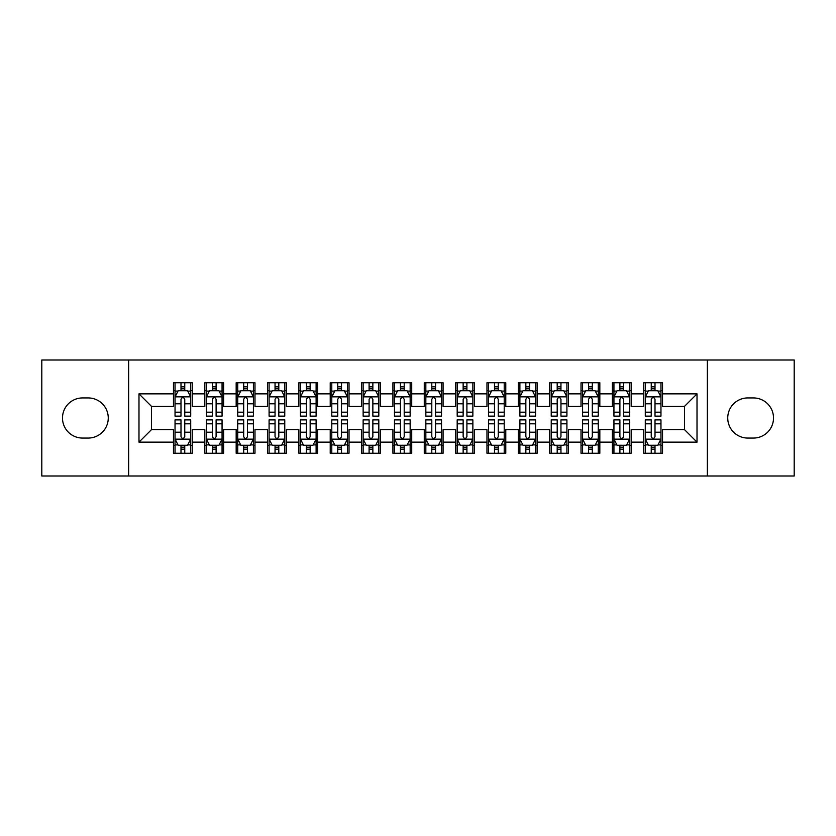 <?xml version="1.0" encoding="UTF-8"?>
<svg xmlns="http://www.w3.org/2000/svg" width="836" height="836" viewBox="0 0 836 836"><rect width="100%" height="100%" fill="white"/><g stroke="black" fill="none" stroke-linecap="round" stroke-linejoin="round"><path stroke-width="1.25" d="M707.36 475.997L794.2 475.997L794.2 360.002L707.36 360.002L707.36 475.997L128.639 475.997L128.639 360.002L41.8 360.002L41.8 475.997L128.639 475.997M707.36 360.002L128.639 360.002M138.985 442.139L138.985 393.86L173.47 393.86L173.47 406.4L151.525 406.4L151.525 429.599L138.985 442.139L173.47 442.139L173.47 453.269L192.28 453.269L192.28 442.139L204.82 442.139L204.82 453.269L223.63 453.269L223.63 442.139L236.17 442.139L236.17 453.269L254.98 453.269L254.98 442.139L267.52 442.139L267.52 453.269L286.33 453.269L286.33 442.139L298.87 442.139L298.87 453.269L317.68 453.269L317.68 442.139L330.22 442.139L330.22 453.269L349.03 453.269L349.03 442.139L361.57 442.139L361.57 453.269L380.38 453.269L380.38 442.139L392.92 442.139L392.92 453.269L411.73 453.269L411.73 442.139L424.27 442.139L424.27 453.269L443.08 453.269L443.08 442.139L455.62 442.139L455.62 453.269L474.43 453.269L474.43 442.139L486.97 442.139L486.97 453.269L505.78 453.269L505.78 442.139L518.32 442.139L518.32 453.269L537.13 453.269L537.13 442.139L549.67 442.139L549.67 453.269L568.48 453.269L568.48 442.139L581.02 442.139L581.02 453.269L599.83 453.269L599.83 442.139L612.37 442.139L612.37 453.269L631.18 453.269L631.18 442.139L643.72 442.139L643.72 453.269L662.53 453.269L662.53 429.599L684.475 429.599L684.475 406.4L662.53 406.4L662.53 393.86L697.015 393.86L697.015 442.139L662.53 442.139M662.53 393.86L662.53 382.731L643.72 382.731L643.72 393.86L631.18 393.86L631.18 382.731L612.37 382.731L612.37 393.86L599.83 393.86L599.83 382.731L581.02 382.731L581.02 393.86L568.48 393.86L568.48 382.731L549.67 382.731L549.67 393.86L537.13 393.86L537.13 382.731L518.32 382.731L518.32 393.86L505.78 393.86L505.78 382.731L486.97 382.731L486.97 393.86L474.43 393.86L474.43 382.731L455.62 382.731L455.62 393.86L443.08 393.86L443.08 382.731L424.27 382.731L424.27 393.86L411.73 393.86L411.73 382.731L392.92 382.731L392.92 393.86L380.38 393.86L380.38 382.731L361.57 382.731L361.57 393.86L349.03 393.86L349.03 382.731L330.22 382.731L330.22 393.86L317.68 393.86L317.68 382.731L298.87 382.731L298.87 393.86L286.33 393.86L286.33 382.731L267.52 382.731L267.52 393.86L254.98 393.86L254.98 382.731L236.17 382.731L236.17 393.86L223.63 393.86L223.63 382.731L204.82 382.731L204.82 393.86L192.28 393.86L192.28 382.731L173.47 382.731L173.47 393.86M631.18 442.139L631.18 429.599L643.72 429.599L643.72 442.139M697.015 393.86L684.475 406.4M599.83 442.139L599.83 429.599L612.37 429.599L612.37 442.139M643.72 393.86L643.72 406.4L631.18 406.4L631.18 393.86M568.48 442.139L568.48 429.599L581.02 429.599L581.02 442.139M612.37 393.86L612.37 406.4L599.83 406.4L599.83 393.86M537.13 442.139L537.13 429.599L549.67 429.599L549.67 442.139M581.02 393.86L581.02 406.4L568.48 406.4L568.48 393.86M505.78 442.139L505.78 429.599L518.32 429.599L518.32 442.139M549.67 393.86L549.67 406.4L537.13 406.4L537.13 393.86M474.43 442.139L474.43 429.599L486.97 429.599L486.97 442.139M518.32 393.86L518.32 406.4L505.78 406.4L505.78 393.86M443.08 442.139L443.08 429.599L455.62 429.599L455.62 442.139M486.97 393.86L486.97 406.4L474.43 406.4L474.43 393.86M411.73 442.139L411.73 429.599L424.27 429.599L424.27 442.139M455.62 393.86L455.62 406.4L443.08 406.4L443.08 393.86M380.38 442.139L380.38 429.599L392.92 429.599L392.92 442.139M424.27 393.86L424.27 406.4L411.73 406.4L411.73 393.86M349.03 442.139L349.03 429.599L361.57 429.599L361.57 442.139M392.92 393.86L392.92 406.4L380.38 406.4L380.38 393.86M317.68 442.139L317.68 429.599L330.22 429.599L330.22 442.139M361.57 393.86L361.57 406.4L349.03 406.4L349.03 393.86M286.33 442.139L286.33 429.599L298.87 429.599L298.87 442.139M330.22 393.86L330.22 406.4L317.68 406.4L317.68 393.86M254.98 442.139L254.98 429.599L267.52 429.599L267.52 442.139M298.87 393.86L298.87 406.4L286.33 406.4L286.33 393.86M223.63 442.139L223.63 429.599L236.17 429.599L236.17 442.139M267.52 393.86L267.52 406.4L254.98 406.4L254.98 393.86M192.28 442.139L192.28 429.599L204.82 429.599L204.82 442.139M236.17 393.86L236.17 406.4L223.63 406.4L223.63 393.86M151.525 429.599L173.47 429.599L173.47 442.139M204.82 393.86L204.82 406.4L192.28 406.4L192.28 393.86M643.72 390.569L645.287 390.569M660.962 390.569L662.53 390.569M612.37 390.569L613.938 390.569M629.612 390.569L631.18 390.569M581.02 390.569L582.587 390.569M598.262 390.569L599.83 390.569M549.67 390.569L551.237 390.569M566.912 390.569L568.48 390.569M518.32 390.569L519.887 390.569M535.562 390.569L537.13 390.569M486.97 390.569L488.537 390.569M504.212 390.569L505.78 390.569M455.62 390.569L457.187 390.569M472.862 390.569L474.43 390.569M424.27 390.569L425.837 390.569M441.512 390.569L443.08 390.569M392.92 390.569L394.487 390.569M410.162 390.569L411.73 390.569M361.57 390.569L363.137 390.569M378.812 390.569L380.38 390.569M330.22 390.569L331.787 390.569M347.462 390.569L349.03 390.569M298.87 390.569L300.438 390.569M316.112 390.569L317.68 390.569M267.52 390.569L269.087 390.569M284.762 390.569L286.33 390.569M236.17 390.569L237.737 390.569M253.412 390.569L254.98 390.569M204.82 390.569L206.387 390.569M222.062 390.569L223.63 390.569M173.47 390.569L175.037 390.569M190.712 390.569L192.28 390.569M173.47 445.431L175.037 445.431M190.712 445.431L192.28 445.431M204.82 445.431L206.387 445.431M222.062 445.431L223.63 445.431M236.17 445.431L237.737 445.431M253.412 445.431L254.98 445.431M267.52 445.431L269.087 445.431M284.762 445.431L286.33 445.431M298.87 445.431L300.438 445.431M316.112 445.431L317.68 445.431M330.22 445.431L331.787 445.431M347.462 445.431L349.03 445.431M361.57 445.431L363.137 445.431M378.812 445.431L380.38 445.431M392.92 445.431L394.487 445.431M410.162 445.431L411.73 445.431M424.27 445.431L425.837 445.431M441.512 445.431L443.08 445.431M455.62 445.431L457.187 445.431M472.862 445.431L474.43 445.431M486.97 445.431L488.537 445.431M504.212 445.431L505.78 445.431M518.32 445.431L519.887 445.431M535.562 445.431L537.13 445.431M549.67 445.431L551.237 445.431M566.912 445.431L568.48 445.431M581.02 445.431L582.587 445.431M598.262 445.431L599.83 445.431M612.37 445.431L613.938 445.431M629.612 445.431L631.18 445.431M643.72 445.431L645.287 445.431M660.962 445.431L662.53 445.431M138.985 393.86L151.525 406.4M684.475 429.599L697.015 442.139M82.555 397.936A20.064 20.064 0 0 0 62.491 418A20.064 20.064 0 0 0 82.555 438.064L88.198 438.064A20.064 20.064 0 0 0 108.262 418A20.064 20.064 0 0 0 88.198 397.936L82.555 397.936M753.445 438.064A20.064 20.064 0 0 0 773.509 418A20.064 20.064 0 0 0 753.445 397.936L747.802 397.936A20.064 20.064 0 0 0 727.738 418A20.064 20.064 0 0 0 747.802 438.064L753.445 438.064M184.756 386.807L180.994 386.807M190.712 412.19L184.756 412.19L184.756 416.119L190.712 416.119L190.712 396.995L187.577 390.725L178.172 390.725L175.037 396.995L175.037 416.119L180.994 416.119L180.994 412.19L175.037 412.19M175.037 396.995L175.037 382.731M190.712 396.995L190.712 382.731M180.994 390.725L180.994 382.731M184.756 382.731L184.756 390.725M184.756 412.19L184.756 399.347C183.502 396.933 182.248 396.933 180.994 399.347L180.994 412.19M184.756 390.569L180.994 390.569M180.994 449.193L184.756 449.193M175.037 423.81L180.994 423.81L180.994 419.881L175.037 419.881L175.037 439.005L178.172 445.274L187.577 445.274L190.712 439.005L190.712 419.881L184.756 419.881L184.756 423.81L190.712 423.81M190.712 439.005L190.712 453.269M175.037 439.005L175.037 453.269M184.756 445.274L184.756 453.269M180.994 453.269L180.994 445.274M180.994 423.81L180.994 436.653C182.248 439.067 183.502 439.067 184.756 436.653L184.756 423.81M180.994 445.431L184.756 445.431M216.106 386.807L212.344 386.807M222.062 412.19L216.106 412.19L216.106 416.119L222.062 416.119L222.062 396.995L218.927 390.725L209.522 390.725L206.387 396.995L206.387 416.119L212.344 416.119L212.344 412.19L206.387 412.19M206.387 396.995L206.387 382.731M222.062 396.995L222.062 382.731M212.344 390.725L212.344 382.731M216.106 382.731L216.106 390.725M216.106 412.19L216.106 399.347C214.852 396.933 213.598 396.933 212.344 399.347L212.344 412.19M216.106 390.569L212.344 390.569M247.456 386.807L243.694 386.807M253.412 412.19L247.456 412.19L247.456 416.119L253.412 416.119L253.412 396.995L250.277 390.725L240.872 390.725L237.737 396.995L237.737 416.119L243.694 416.119L243.694 412.19L237.737 412.19M237.737 396.995L237.737 382.731M253.412 396.995L253.412 382.731M243.694 390.725L243.694 382.731M247.456 382.731L247.456 390.725M247.456 412.19L247.456 399.347C246.202 396.933 244.948 396.933 243.694 399.347L243.694 412.19M247.456 390.569L243.694 390.569M212.344 449.193L216.106 449.193M206.387 423.81L212.344 423.81L212.344 419.881L206.387 419.881L206.387 439.005L209.522 445.274L218.927 445.274L222.062 439.005L222.062 419.881L216.106 419.881L216.106 423.81L222.062 423.81M222.062 439.005L222.062 453.269M206.387 439.005L206.387 453.269M216.106 445.274L216.106 453.269M212.344 453.269L212.344 445.274M212.344 423.81L212.344 436.653C213.598 439.067 214.852 439.067 216.106 436.653L216.106 423.81M212.344 445.431L216.106 445.431M243.694 449.193L247.456 449.193M237.737 423.81L243.694 423.81L243.694 419.881L237.737 419.881L237.737 439.005L240.872 445.274L250.277 445.274L253.412 439.005L253.412 419.881L247.456 419.881L247.456 423.81L253.412 423.81M253.412 439.005L253.412 453.269M237.737 439.005L237.737 453.269M247.456 445.274L247.456 453.269M243.694 453.269L243.694 445.274M243.694 423.81L243.694 436.653C244.948 439.067 246.202 439.067 247.456 436.653L247.456 423.81M243.694 445.431L247.456 445.431M278.806 386.807L275.044 386.807M284.762 412.19L278.806 412.19L278.806 416.119L284.762 416.119L284.762 396.995L281.627 390.725L272.222 390.725L269.087 396.995L269.087 416.119L275.044 416.119L275.044 412.19L269.087 412.19M269.087 396.995L269.087 382.731M284.762 396.995L284.762 382.731M275.044 390.725L275.044 382.731M278.806 382.731L278.806 390.725M278.806 412.19L278.806 399.347C277.552 396.933 276.298 396.933 275.044 399.347L275.044 412.19M278.806 390.569L275.044 390.569M310.156 386.807L306.394 386.807M316.112 412.19L310.156 412.19L310.156 416.119L316.112 416.119L316.112 396.995L312.977 390.725L303.572 390.725L300.438 396.995L300.438 416.119L306.394 416.119L306.394 412.19L300.438 412.19M300.438 396.995L300.438 382.731M316.112 396.995L316.112 382.731M306.394 390.725L306.394 382.731M310.156 382.731L310.156 390.725M310.156 412.19L310.156 399.347C308.902 396.933 307.648 396.933 306.394 399.347L306.394 412.19M310.156 390.569L306.394 390.569M275.044 449.193L278.806 449.193M269.087 423.81L275.044 423.81L275.044 419.881L269.087 419.881L269.087 439.005L272.222 445.274L281.627 445.274L284.762 439.005L284.762 419.881L278.806 419.881L278.806 423.81L284.762 423.81M284.762 439.005L284.762 453.269M269.087 439.005L269.087 453.269M278.806 445.274L278.806 453.269M275.044 453.269L275.044 445.274M275.044 423.81L275.044 436.653C276.298 439.067 277.552 439.067 278.806 436.653L278.806 423.81M275.044 445.431L278.806 445.431M306.394 449.193L310.156 449.193M300.438 423.81L306.394 423.81L306.394 419.881L300.438 419.881L300.438 439.005L303.572 445.274L312.977 445.274L316.112 439.005L316.112 419.881L310.156 419.881L310.156 423.81L316.112 423.81M316.112 439.005L316.112 453.269M300.438 439.005L300.438 453.269M310.156 445.274L310.156 453.269M306.394 453.269L306.394 445.274M306.394 423.81L306.394 436.653C307.648 439.067 308.902 439.067 310.156 436.653L310.156 423.81M306.394 445.431L310.156 445.431M341.506 386.807L337.744 386.807M347.462 412.19L341.506 412.19L341.506 416.119L347.462 416.119L347.462 396.995L344.327 390.725L334.922 390.725L331.787 396.995L331.787 416.119L337.744 416.119L337.744 412.19L331.787 412.19M331.787 396.995L331.787 382.731M347.462 396.995L347.462 382.731M337.744 390.725L337.744 382.731M341.506 382.731L341.506 390.725M341.506 412.19L341.506 399.347C340.252 396.933 338.998 396.933 337.744 399.347L337.744 412.19M341.506 390.569L337.744 390.569M337.744 449.193L341.506 449.193M331.787 423.81L337.744 423.81L337.744 419.881L331.787 419.881L331.787 439.005L334.922 445.274L344.327 445.274L347.462 439.005L347.462 419.881L341.506 419.881L341.506 423.81L347.462 423.81M347.462 439.005L347.462 453.269M331.787 439.005L331.787 453.269M341.506 445.274L341.506 453.269M337.744 453.269L337.744 445.274M337.744 423.81L337.744 436.653C338.998 439.067 340.252 439.067 341.506 436.653L341.506 423.81M337.744 445.431L341.506 445.431M372.856 386.807L369.094 386.807M378.812 412.19L372.856 412.19L372.856 416.119L378.812 416.119L378.812 396.995L375.677 390.725L366.272 390.725L363.137 396.995L363.137 416.119L369.094 416.119L369.094 412.19L363.137 412.19M363.137 396.995L363.137 382.731M378.812 396.995L378.812 382.731M369.094 390.725L369.094 382.731M372.856 382.731L372.856 390.725M372.856 412.19L372.856 399.347C371.602 396.933 370.348 396.933 369.094 399.347L369.094 412.19M372.856 390.569L369.094 390.569M369.094 449.193L372.856 449.193M363.137 423.81L369.094 423.81L369.094 419.881L363.137 419.881L363.137 439.005L366.272 445.274L375.677 445.274L378.812 439.005L378.812 419.881L372.856 419.881L372.856 423.81L378.812 423.81M378.812 439.005L378.812 453.269M363.137 439.005L363.137 453.269M372.856 445.274L372.856 453.269M369.094 453.269L369.094 445.274M369.094 423.81L369.094 436.653C370.348 439.067 371.602 439.067 372.856 436.653L372.856 423.81M369.094 445.431L372.856 445.431M404.206 386.807L400.444 386.807M410.162 412.19L404.206 412.19L404.206 416.119L410.162 416.119L410.162 396.995L407.027 390.725L397.622 390.725L394.487 396.995L394.487 416.119L400.444 416.119L400.444 412.19L394.487 412.19M394.487 396.995L394.487 382.731M410.162 396.995L410.162 382.731M400.444 390.725L400.444 382.731M404.206 382.731L404.206 390.725M404.206 412.19L404.206 399.347C402.952 396.933 401.698 396.933 400.444 399.347L400.444 412.19M404.206 390.569L400.444 390.569M400.444 449.193L404.206 449.193M394.487 423.81L400.444 423.81L400.444 419.881L394.487 419.881L394.487 439.005L397.622 445.274L407.027 445.274L410.162 439.005L410.162 419.881L404.206 419.881L404.206 423.81L410.162 423.81M410.162 439.005L410.162 453.269M394.487 439.005L394.487 453.269M404.206 445.274L404.206 453.269M400.444 453.269L400.444 445.274M400.444 423.81L400.444 436.653C401.698 439.067 402.952 439.067 404.206 436.653L404.206 423.81M400.444 445.431L404.206 445.431M435.556 386.807L431.794 386.807M441.512 412.19L435.556 412.19L435.556 416.119L441.512 416.119L441.512 396.995L438.377 390.725L428.972 390.725L425.837 396.995L425.837 416.119L431.794 416.119L431.794 412.19L425.837 412.19M425.837 396.995L425.837 382.731M441.512 396.995L441.512 382.731M431.794 390.725L431.794 382.731M435.556 382.731L435.556 390.725M435.556 412.19L435.556 399.347C434.302 396.933 433.048 396.933 431.794 399.347L431.794 412.19M435.556 390.569L431.794 390.569M431.794 449.193L435.556 449.193M425.837 423.81L431.794 423.81L431.794 419.881L425.837 419.881L425.837 439.005L428.972 445.274L438.377 445.274L441.512 439.005L441.512 419.881L435.556 419.881L435.556 423.81L441.512 423.81M441.512 439.005L441.512 453.269M425.837 439.005L425.837 453.269M435.556 445.274L435.556 453.269M431.794 453.269L431.794 445.274M431.794 423.81L431.794 436.653C433.048 439.067 434.302 439.067 435.556 436.653L435.556 423.81M431.794 445.431L435.556 445.431M466.906 386.807L463.144 386.807M472.862 412.19L466.906 412.19L466.906 416.119L472.862 416.119L472.862 396.995L469.727 390.725L460.322 390.725L457.187 396.995L457.187 416.119L463.144 416.119L463.144 412.19L457.187 412.19M457.187 396.995L457.187 382.731M472.862 396.995L472.862 382.731M463.144 390.725L463.144 382.731M466.906 382.731L466.906 390.725M466.906 412.19L466.906 399.347C465.652 396.933 464.398 396.933 463.144 399.347L463.144 412.19M466.906 390.569L463.144 390.569M463.144 449.193L466.906 449.193M457.187 423.81L463.144 423.81L463.144 419.881L457.187 419.881L457.187 439.005L460.322 445.274L469.727 445.274L472.862 439.005L472.862 419.881L466.906 419.881L466.906 423.81L472.862 423.81M472.862 439.005L472.862 453.269M457.187 439.005L457.187 453.269M466.906 445.274L466.906 453.269M463.144 453.269L463.144 445.274M463.144 423.81L463.144 436.653C464.398 439.067 465.652 439.067 466.906 436.653L466.906 423.81M463.144 445.431L466.906 445.431M498.256 386.807L494.494 386.807M504.212 412.19L498.256 412.19L498.256 416.119L504.212 416.119L504.212 396.995L501.077 390.725L491.672 390.725L488.537 396.995L488.537 416.119L494.494 416.119L494.494 412.19L488.537 412.19M488.537 396.995L488.537 382.731M504.212 396.995L504.212 382.731M494.494 390.725L494.494 382.731M498.256 382.731L498.256 390.725M498.256 412.19L498.256 399.347C497.002 396.933 495.748 396.933 494.494 399.347L494.494 412.19M498.256 390.569L494.494 390.569M494.494 449.193L498.256 449.193M488.537 423.81L494.494 423.81L494.494 419.881L488.537 419.881L488.537 439.005L491.672 445.274L501.077 445.274L504.212 439.005L504.212 419.881L498.256 419.881L498.256 423.81L504.212 423.81M504.212 439.005L504.212 453.269M488.537 439.005L488.537 453.269M498.256 445.274L498.256 453.269M494.494 453.269L494.494 445.274M494.494 423.81L494.494 436.653C495.748 439.067 497.002 439.067 498.256 436.653L498.256 423.81M494.494 445.431L498.256 445.431M529.606 386.807L525.844 386.807M535.562 412.19L529.606 412.19L529.606 416.119L535.562 416.119L535.562 396.995L532.428 390.725L523.022 390.725L519.887 396.995L519.887 416.119L525.844 416.119L525.844 412.19L519.887 412.19M519.887 396.995L519.887 382.731M535.562 396.995L535.562 382.731M525.844 390.725L525.844 382.731M529.606 382.731L529.606 390.725M529.606 412.19L529.606 399.347C528.352 396.933 527.098 396.933 525.844 399.347L525.844 412.19M529.606 390.569L525.844 390.569M525.844 449.193L529.606 449.193M519.887 423.81L525.844 423.81L525.844 419.881L519.887 419.881L519.887 439.005L523.022 445.274L532.428 445.274L535.562 439.005L535.562 419.881L529.606 419.881L529.606 423.81L535.562 423.81M535.562 439.005L535.562 453.269M519.887 439.005L519.887 453.269M529.606 445.274L529.606 453.269M525.844 453.269L525.844 445.274M525.844 423.81L525.844 436.653C527.098 439.067 528.352 439.067 529.606 436.653L529.606 423.81M525.844 445.431L529.606 445.431M560.956 386.807L557.194 386.807M566.912 412.19L560.956 412.19L560.956 416.119L566.912 416.119L566.912 396.995L563.777 390.725L554.372 390.725L551.237 396.995L551.237 416.119L557.194 416.119L557.194 412.19L551.237 412.19M551.237 396.995L551.237 382.731M566.912 396.995L566.912 382.731M557.194 390.725L557.194 382.731M560.956 382.731L560.956 390.725M560.956 412.19L560.956 399.347C559.702 396.933 558.448 396.933 557.194 399.347L557.194 412.19M560.956 390.569L557.194 390.569M557.194 449.193L560.956 449.193M551.237 423.81L557.194 423.81L557.194 419.881L551.237 419.881L551.237 439.005L554.372 445.274L563.777 445.274L566.912 439.005L566.912 419.881L560.956 419.881L560.956 423.81L566.912 423.81M566.912 439.005L566.912 453.269M551.237 439.005L551.237 453.269M560.956 445.274L560.956 453.269M557.194 453.269L557.194 445.274M557.194 423.81L557.194 436.653C558.448 439.067 559.702 439.067 560.956 436.653L560.956 423.81M557.194 445.431L560.956 445.431M592.306 386.807L588.544 386.807M598.262 412.19L592.306 412.19L592.306 416.119L598.262 416.119L598.262 396.995L595.127 390.725L585.722 390.725L582.587 396.995L582.587 416.119L588.544 416.119L588.544 412.19L582.587 412.19M582.587 396.995L582.587 382.731M598.262 396.995L598.262 382.731M588.544 390.725L588.544 382.731M592.306 382.731L592.306 390.725M592.306 412.19L592.306 399.347C591.052 396.933 589.798 396.933 588.544 399.347L588.544 412.19M592.306 390.569L588.544 390.569M588.544 449.193L592.306 449.193M582.587 423.81L588.544 423.81L588.544 419.881L582.587 419.881L582.587 439.005L585.722 445.274L595.127 445.274L598.262 439.005L598.262 419.881L592.306 419.881L592.306 423.81L598.262 423.81M598.262 439.005L598.262 453.269M582.587 439.005L582.587 453.269M592.306 445.274L592.306 453.269M588.544 453.269L588.544 445.274M588.544 423.81L588.544 436.653C589.798 439.067 591.052 439.067 592.306 436.653L592.306 423.81M588.544 445.431L592.306 445.431M623.656 386.807L619.894 386.807M629.612 412.19L623.656 412.19L623.656 416.119L629.612 416.119L629.612 396.995L626.477 390.725L617.072 390.725L613.938 396.995L613.938 416.119L619.894 416.119L619.894 412.19L613.938 412.19M613.938 396.995L613.938 382.731M629.612 396.995L629.612 382.731M619.894 390.725L619.894 382.731M623.656 382.731L623.656 390.725M623.656 412.19L623.656 399.347C622.402 396.933 621.148 396.933 619.894 399.347L619.894 412.19M623.656 390.569L619.894 390.569M619.894 449.193L623.656 449.193M613.938 423.81L619.894 423.81L619.894 419.881L613.938 419.881L613.938 439.005L617.072 445.274L626.477 445.274L629.612 439.005L629.612 419.881L623.656 419.881L623.656 423.81L629.612 423.81M629.612 439.005L629.612 453.269M613.938 439.005L613.938 453.269M623.656 445.274L623.656 453.269M619.894 453.269L619.894 445.274M619.894 423.81L619.894 436.653C621.148 439.067 622.402 439.067 623.656 436.653L623.656 423.81M619.894 445.431L623.656 445.431M655.006 386.807L651.244 386.807M660.962 412.19L655.006 412.19L655.006 416.119L660.962 416.119L660.962 396.995L657.827 390.725L648.422 390.725L645.287 396.995L645.287 416.119L651.244 416.119L651.244 412.19L645.287 412.19M645.287 396.995L645.287 382.731M660.962 396.995L660.962 382.731M651.244 390.725L651.244 382.731M655.006 382.731L655.006 390.725M655.006 412.19L655.006 399.347C653.752 396.933 652.498 396.933 651.244 399.347L651.244 412.19M655.006 390.569L651.244 390.569M651.244 449.193L655.006 449.193M645.287 423.81L651.244 423.81L651.244 419.881L645.287 419.881L645.287 439.005L648.422 445.274L657.827 445.274L660.962 439.005L660.962 419.881L655.006 419.881L655.006 423.81L660.962 423.81M660.962 439.005L660.962 453.269M645.287 439.005L645.287 453.269M655.006 445.274L655.006 453.269M651.244 453.269L651.244 445.274M651.244 423.81L651.244 436.653C652.498 439.067 653.752 439.067 655.006 436.653L655.006 423.81M651.244 445.431L655.006 445.431M190.639 396.839L175.121 396.839M175.037 391.102L177.984 391.102M187.766 391.102L190.712 391.102M180.994 403.788L175.037 403.788M190.712 403.788L184.756 403.788M184.756 388.803L180.994 388.803M175.111 439.161L190.629 439.161M190.712 444.898L187.766 444.898M177.984 444.898L175.037 444.898M184.756 432.212L190.712 432.212M175.037 432.212L180.994 432.212M180.994 447.197L184.756 447.197M221.989 396.839L206.471 396.839M206.387 391.102L209.334 391.102M219.116 391.102L222.062 391.102M212.344 403.788L206.387 403.788M222.062 403.788L216.106 403.788M216.106 388.803L212.344 388.803M253.339 396.839L237.821 396.839M237.737 391.102L240.684 391.102M250.466 391.102L253.412 391.102M243.694 403.788L237.737 403.788M253.412 403.788L247.456 403.788M247.456 388.803L243.694 388.803M206.461 439.161L221.979 439.161M222.062 444.898L219.116 444.898M209.334 444.898L206.387 444.898M216.106 432.212L222.062 432.212M206.387 432.212L212.344 432.212M212.344 447.197L216.106 447.197M237.811 439.161L253.329 439.161M253.412 444.898L250.466 444.898M240.684 444.898L237.737 444.898M247.456 432.212L253.412 432.212M237.737 432.212L243.694 432.212M243.694 447.197L247.456 447.197M284.689 396.839L269.171 396.839M269.087 391.102L272.034 391.102M281.816 391.102L284.762 391.102M275.044 403.788L269.087 403.788M284.762 403.788L278.806 403.788M278.806 388.803L275.044 388.803M316.039 396.839L300.521 396.839M300.438 391.102L303.384 391.102M313.166 391.102L316.112 391.102M306.394 403.788L300.438 403.788M316.112 403.788L310.156 403.788M310.156 388.803L306.394 388.803M269.161 439.161L284.679 439.161M284.762 444.898L281.816 444.898M272.034 444.898L269.087 444.898M278.806 432.212L284.762 432.212M269.087 432.212L275.044 432.212M275.044 447.197L278.806 447.197M300.511 439.161L316.029 439.161M316.112 444.898L313.166 444.898M303.384 444.898L300.438 444.898M310.156 432.212L316.112 432.212M300.438 432.212L306.394 432.212M306.394 447.197L310.156 447.197M347.389 396.839L331.871 396.839M331.787 391.102L334.734 391.102M344.516 391.102L347.462 391.102M337.744 403.788L331.787 403.788M347.462 403.788L341.506 403.788M341.506 388.803L337.744 388.803M331.861 439.161L347.379 439.161M347.462 444.898L344.516 444.898M334.734 444.898L331.787 444.898M341.506 432.212L347.462 432.212M331.787 432.212L337.744 432.212M337.744 447.197L341.506 447.197M378.739 396.839L363.221 396.839M363.137 391.102L366.084 391.102M375.866 391.102L378.812 391.102M369.094 403.788L363.137 403.788M378.812 403.788L372.856 403.788M372.856 388.803L369.094 388.803M363.211 439.161L378.729 439.161M378.812 444.898L375.866 444.898M366.084 444.898L363.137 444.898M372.856 432.212L378.812 432.212M363.137 432.212L369.094 432.212M369.094 447.197L372.856 447.197M410.089 396.839L394.571 396.839M394.487 391.102L397.434 391.102M407.216 391.102L410.162 391.102M400.444 403.788L394.487 403.788M410.162 403.788L404.206 403.788M404.206 388.803L400.444 388.803M394.561 439.161L410.079 439.161M410.162 444.898L407.216 444.898M397.434 444.898L394.487 444.898M404.206 432.212L410.162 432.212M394.487 432.212L400.444 432.212M400.444 447.197L404.206 447.197M441.439 396.839L425.921 396.839M425.837 391.102L428.784 391.102M438.566 391.102L441.512 391.102M431.794 403.788L425.837 403.788M441.512 403.788L435.556 403.788M435.556 388.803L431.794 388.803M425.911 439.161L441.429 439.161M441.512 444.898L438.566 444.898M428.784 444.898L425.837 444.898M435.556 432.212L441.512 432.212M425.837 432.212L431.794 432.212M431.794 447.197L435.556 447.197M472.789 396.839L457.271 396.839M457.187 391.102L460.134 391.102M469.916 391.102L472.862 391.102M463.144 403.788L457.187 403.788M472.862 403.788L466.906 403.788M466.906 388.803L463.144 388.803M457.261 439.161L472.779 439.161M472.862 444.898L469.916 444.898M460.134 444.898L457.187 444.898M466.906 432.212L472.862 432.212M457.187 432.212L463.144 432.212M463.144 447.197L466.906 447.197M504.139 396.839L488.621 396.839M488.537 391.102L491.484 391.102M501.266 391.102L504.212 391.102M494.494 403.788L488.537 403.788M504.212 403.788L498.256 403.788M498.256 388.803L494.494 388.803M488.611 439.161L504.129 439.161M504.212 444.898L501.266 444.898M491.484 444.898L488.537 444.898M498.256 432.212L504.212 432.212M488.537 432.212L494.494 432.212M494.494 447.197L498.256 447.197M535.489 396.839L519.971 396.839M519.887 391.102L522.834 391.102M532.616 391.102L535.562 391.102M525.844 403.788L519.887 403.788M535.562 403.788L529.606 403.788M529.606 388.803L525.844 388.803M519.961 439.161L535.479 439.161M535.562 444.898L532.616 444.898M522.834 444.898L519.887 444.898M529.606 432.212L535.562 432.212M519.887 432.212L525.844 432.212M525.844 447.197L529.606 447.197M566.839 396.839L551.321 396.839M551.237 391.102L554.184 391.102M563.966 391.102L566.912 391.102M557.194 403.788L551.237 403.788M566.912 403.788L560.956 403.788M560.956 388.803L557.194 388.803M551.311 439.161L566.829 439.161M566.912 444.898L563.966 444.898M554.184 444.898L551.237 444.898M560.956 432.212L566.912 432.212M551.237 432.212L557.194 432.212M557.194 447.197L560.956 447.197M598.189 396.839L582.671 396.839M582.587 391.102L585.534 391.102M595.316 391.102L598.262 391.102M588.544 403.788L582.587 403.788M598.262 403.788L592.306 403.788M592.306 388.803L588.544 388.803M582.661 439.161L598.179 439.161M598.262 444.898L595.316 444.898M585.534 444.898L582.587 444.898M592.306 432.212L598.262 432.212M582.587 432.212L588.544 432.212M588.544 447.197L592.306 447.197M629.539 396.839L614.021 396.839M613.938 391.102L616.884 391.102M626.666 391.102L629.612 391.102M619.894 403.788L613.938 403.788M629.612 403.788L623.656 403.788M623.656 388.803L619.894 388.803M614.011 439.161L629.529 439.161M629.612 444.898L626.666 444.898M616.884 444.898L613.938 444.898M623.656 432.212L629.612 432.212M613.938 432.212L619.894 432.212M619.894 447.197L623.656 447.197M660.889 396.839L645.371 396.839M645.287 391.102L648.234 391.102M658.016 391.102L660.962 391.102M651.244 403.788L645.287 403.788M660.962 403.788L655.006 403.788M655.006 388.803L651.244 388.803M645.361 439.161L660.879 439.161M660.962 444.898L658.016 444.898M648.234 444.898L645.287 444.898M655.006 432.212L660.962 432.212M645.287 432.212L651.244 432.212M651.244 447.197L655.006 447.197"/></g></svg>
